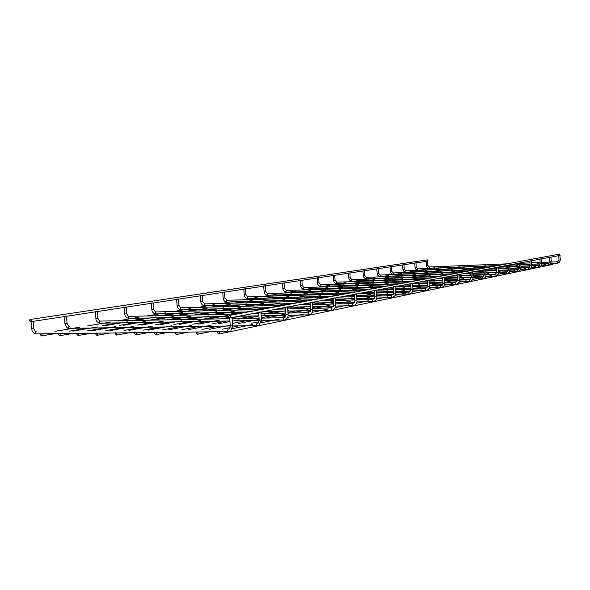 <?xml version="1.0" encoding="UTF-8"?>
<svg xmlns="http://www.w3.org/2000/svg" width="590" height="590" viewBox="0 0 590 590"><rect width="100%" height="100%" fill="white"/><g stroke="black" fill="none" stroke-linecap="round" stroke-linejoin="round"><path stroke-width="0.89" d="M559.209 255.418L560.124 255.337M426.592 261.156L427.514 261.075L427.721 265.397M228.242 316.786L229.075 315.51C230.55 316.115 230.697 316.955 229.517 318.017L228.242 316.786M559.696 254.061L560.375 259.932L558.973 260.02L557.248 262.528L557.491 263.177L559.327 262.447L560.345 259.925M217.459 332.834L218.256 331.58C219.723 332.155 219.886 332.981 218.743 334.058L217.459 332.834M553.25 263.346L552.837 264.401L218.765 334.058M31.204 320.591L30.186 319.478L29.596 319.994L30.142 321.683L31.204 320.591M427.514 261.149L427.979 260.485L427.293 259.866L30.186 319.478M550.035 257.151L550.972 257.063L551.23 261.768L549.836 261.842M415.058 262.919L416.002 262.83L416.216 267.248M540.418 258.973L541.384 258.877M403 264.755L403.973 264.659M530.336 260.876L531.332 260.78L531.605 265.714L530.152 265.788M390.396 266.673L391.391 266.577M519.753 262.882L520.771 262.779M377.194 268.686L378.22 268.59L378.448 273.318M508.617 264.984L509.672 264.881L509.967 270.065L508.447 270.139M363.359 270.795L364.421 270.692L364.657 275.53M496.898 267.196L497.99 267.093L498.292 272.41L496.743 272.492M348.845 273.008L349.936 272.897L350.18 277.853M484.552 269.534L485.673 269.423M333.601 275.331L334.729 275.213M471.513 271.997L472.671 271.879L472.996 277.492L471.373 277.58M317.568 277.772L318.733 277.654L318.991 282.868M457.722 274.608L458.924 274.483L459.263 280.25L457.604 280.339M300.679 280.346L301.888 280.221M443.127 277.366L444.366 277.234M282.876 283.06L284.122 282.927L284.395 288.421M427.647 280.294L428.93 280.154M264.062 285.921L265.36 285.781M411.193 283.399L412.528 283.259L412.919 289.565L411.127 289.661M244.172 288.953L245.521 288.805M393.678 286.711L395.064 286.556M223.101 292.168L224.495 292.006M374.989 290.243L376.435 290.081L376.863 296.807L374.982 296.91M200.733 295.575L202.186 295.406M355.018 294.026L356.522 293.842M176.956 299.196L178.475 299.019M333.616 298.068L335.179 297.876M151.623 303.054L153.208 302.869M310.62 302.419L312.257 302.213M124.586 307.176L126.245 306.977M285.855 307.095L287.573 306.874M95.661 311.579L97.402 311.365M259.106 312.154L260.905 311.911M64.642 316.306L66.471 316.078M230.122 317.634L232.01 317.368M31.292 321.388L33.224 321.137M196.064 333.07L196.846 331.831C198.277 332.406 198.432 333.232 197.318 334.287L196.064 333.07M175.134 333.306L175.901 332.074C177.302 332.657 177.45 333.468 176.358 334.508L175.134 333.306M154.654 333.534L155.406 332.318C156.778 332.9 156.925 333.704 155.849 334.729L154.654 333.534M134.601 333.763L135.346 332.554C136.688 333.144 136.828 333.94 135.774 334.943L134.601 333.763M114.976 333.977L115.706 332.79C117.019 333.372 117.152 334.161 116.119 335.15L114.976 333.977M95.757 334.198L96.472 333.018C97.756 333.601 97.888 334.382 96.878 335.356L95.757 334.198M76.936 334.405L77.637 333.239C78.898 333.822 79.023 334.596 78.028 335.555L76.936 334.405M58.498 334.611L59.184 333.461C60.416 334.043 60.541 334.81 59.568 335.747L58.498 334.611M40.43 334.818L41.101 333.675C42.31 334.257 42.436 335.009 41.477 335.939L40.43 334.818M557.506 263.177L550.868 263.442M497.849 265.559L429.373 268.295L429.306 266.99L507.127 263.833M426.533 265.471L427.779 265.404M551.2 261.761L550.168 264.342L548.294 265.087L548.044 264.431L549.806 261.857L549.556 257.395M487.547 267.477L417.89 270.205L417.86 268.878M415.006 267.322L416.275 267.255L417.838 268.878L496.994 265.721M541.613 263.693L540.226 263.767M541.384 258.885L541.465 264.991L540.565 266.326L539.135 267.034L538.397 266.415L538.618 265.64M405.92 272.204L405.868 270.847M402.963 269.254L404.187 269.18M531.568 265.707L531.295 267.351L529.96 268.797L528.552 269.195L528.515 267.705M393.375 274.298L393.287 272.905L475.275 269.755M390.366 271.275L391.613 271.201M521.014 267.831L519.569 267.912M521.058 267.845L519.93 270.596L517.939 271.4L517.651 270.692L519.532 267.934L519.266 263.133M380.248 276.489L380.152 275.065L463.622 271.916M377.187 273.391L378.522 273.318L380.167 275.065M506.81 273.716L506.714 272.16L508.41 270.168L508.13 265.242M509.922 270.058L509.48 272.093L507.629 273.568L498.026 274.033M366.486 278.782L366.42 277.322L451.387 274.195M363.366 275.611L364.731 275.537L366.405 277.322M495.069 276.149L494.973 274.556L496.699 272.514L496.404 267.462M352.046 281.194L351.64 280.501L351.994 279.697M348.867 277.942L350.261 277.861M485.939 274.874L484.405 274.969M482.694 278.723L482.598 277.086L484.353 274.992L484.051 269.8M336.883 283.724L336.455 283.016L336.779 282.19L424.984 279.1M333.645 280.383L334.98 280.294M469.633 281.437L469.537 279.756L471.322 277.61L471.012 272.27M320.931 286.379L320.488 285.663L320.879 284.808M317.627 282.957L319.079 282.868M455.834 284.306L455.731 282.573L457.552 280.375L457.221 274.881M304.13 289.181L303.666 288.444L304.079 287.573M300.767 285.663L302.146 285.567M444.668 283.171L443.024 283.266M441.217 287.345L440.804 286.526L441.158 285.56M286.416 292.139L285.921 291.386L286.364 290.479M282.986 288.517L284.498 288.429L286.32 290.479L379.731 287.514M429.24 286.268L427.558 286.364M425.715 290.568L425.272 289.727L425.604 288.731L427.499 286.408L427.145 280.582M267.705 295.258L267.189 294.484L267.587 293.555L362.872 290.641M264.202 291.534L265.64 291.431M409.246 293.99L408.781 293.127L409.187 292.094M412.845 289.557L412.919 289.565C412.771 291.969 411.805 293.392 410.013 293.879M247.918 298.562L247.365 297.766L247.866 296.807M244.341 294.72L245.801 294.617M395.396 293.06L393.641 293.171M391.716 297.633L391.222 296.748L391.598 295.679L393.567 293.223L393.176 287.02M226.951 302.058L226.368 301.239L226.826 300.251L325.997 297.5M223.308 298.098L224.79 297.987M373.02 301.519L372.497 300.605L372.895 299.499L374.908 296.969L374.495 290.553M204.708 305.768L204.088 304.927L204.568 303.909L305.775 301.254M200.976 301.682L202.495 301.571M356.884 300.797L355.04 300.915M353.041 305.672L352.473 304.728L352.901 303.584L354.959 300.974L354.524 294.336M181.049 309.713L180.393 308.85L181.005 307.796M177.081 305.524L178.947 305.384L178.475 299.056M335.562 305.074L333.675 305.2M331.632 310.119L331.027 309.153L331.484 307.958L333.586 305.273L333.129 298.393M155.849 313.917L155.148 313.032L155.797 311.933L261.156 309.551M151.785 309.588L153.71 309.44L153.216 302.906M312.663 309.669L310.724 309.802M308.636 314.898L307.987 313.895L308.585 312.656M128.952 318.401L128.207 317.494L128.908 316.351L236.457 314.138M124.785 313.917L126.769 313.762L126.245 307.014M287.994 314.618L286.01 314.758M283.879 320.046L283.185 319.013L283.827 317.715M100.175 323.202L99.378 322.265L100.005 321.085L229.761 318.711M95.904 318.556L97.955 318.394L97.402 311.417M260.913 311.985L261.466 319.979L259.202 320.141M257.144 325.599L256.392 324.53L257.093 323.18M69.318 328.35L68.462 327.384L69.303 326.152M64.937 323.526L67.053 323.35L66.471 316.129M232.018 317.45L232.615 325.769L230.277 325.945M228.183 331.624L227.371 330.511L228.138 329.095M36.138 333.881L35.223 332.885L36.138 331.61M31.646 328.873L33.844 328.682L33.224 321.196M558.737 255.654L558.973 260.02M548.855 263.524L541.657 263.811M540.197 263.87L531.524 264.217M530.026 264.276L520.874 264.637M519.348 264.704L509.686 265.087L511.84 264.681M517.85 263.398L519.274 263.339M520.8 263.28L529.953 262.911M531.442 262.845L540.123 262.498M541.583 262.439L549.799 262.108M551.23 262.048L557.439 261.798M429.373 268.295L427.883 267.897L426.821 266.732L426.231 261.348M429.321 266.99L427.779 265.411M231.907 317.568L444.314 277.33M444.373 277.322L458.873 274.571M458.924 274.564L472.62 271.968M472.671 271.961L485.629 269.505M485.673 269.497L497.945 267.167M497.99 267.159L509.635 264.954M509.679 264.947L520.734 262.852M520.778 262.845L531.295 260.854M531.332 260.846L541.355 258.944M541.391 258.944L550.942 257.129M550.979 257.122L559.954 255.426M229.075 315.51L559.711 254.061M232.128 328.733L252.336 324.589M260.994 322.819L279.232 319.079M287.64 317.354L304.138 313.976M312.309 312.302L327.266 309.234M335.216 307.604L348.808 304.816M356.537 303.231L368.912 300.694M376.442 299.152L387.726 296.844M395.057 295.339L405.367 293.223M412.513 291.762L421.939 289.83M428.908 288.399L437.537 286.629M444.336 285.236L452.25 283.613M458.88 282.256L466.144 280.766M472.62 279.439L479.287 278.074M485.614 276.776L491.743 275.523M497.93 274.254L503.558 273.096M509.605 271.857L514.782 270.795M520.705 269.586L525.461 268.605M531.258 267.418L535.639 266.525M548.294 265.087L541.31 265.36L545.337 264.534M550.898 263.398L552.565 263.052M32.981 321.366L284.026 283.053M284.129 283.038L301.792 280.339M301.896 280.324L318.644 277.772M318.74 277.757L334.648 275.324M334.737 275.316L349.863 273.008M349.944 272.993L364.347 270.795M364.428 270.781L378.153 268.686M378.227 268.679L391.332 266.673M391.399 266.665L403.914 264.755M403.973 264.748L415.95 262.919M416.002 262.911L427.462 261.163M539.319 265.441L531.605 265.743M529.857 261.127L530.115 265.81L520.963 266.164M519.436 266.223L509.767 266.599M508.211 266.665L498.646 267.041M509.694 265.212L519.355 264.829M520.881 264.762L530.034 264.401M531.531 264.342L540.189 263.995M541.657 263.937L548.235 263.671M417.89 270.205L416.112 269.615L415.161 268.31L414.689 263.111M539.939 259.217L540.197 263.789L538.84 265.618L531.612 265.92M538.655 267.093L531.28 267.373M529.311 267.454L521.051 267.772M519.525 267.831L509.863 268.199M508.3 268.258L498.078 268.656M496.478 268.716L488.07 269.04M476.764 269.475L405.898 272.211C404.165 272.071 403.169 271.09 402.904 269.276L402.631 264.954M403.973 264.674L404.253 269.188L405.846 270.847L486.389 267.69M497.997 267.233L508.219 266.835M509.782 266.776L519.443 266.392M520.97 266.333L530.115 265.972M530.115 265.81L528.736 267.683L521.058 267.993M528.552 269.195L520.749 269.49M518.794 269.564L509.959 269.896M508.396 269.955L498.174 270.338M496.574 270.397L485.754 270.81M484.117 270.869L476.993 271.142M465.481 271.577L393.353 274.298C391.59 274.151 390.573 273.155 390.307 271.304L390.027 266.872M486.603 269.32L496.492 268.937M498.093 268.878L508.315 268.487M509.871 268.421L519.539 268.052M393.301 272.905L391.679 271.216L391.391 266.592M520.771 262.793L521.058 267.838M517.939 271.4L509.679 271.702M507.732 271.776L498.277 272.123M496.677 272.182L485.85 272.58M484.22 272.646L472.738 273.067M471.063 273.133L465.37 273.34M453.644 273.775L380.218 276.489C378.426 276.334 377.386 275.316 377.113 273.421L376.826 268.893M475.171 271.489L484.132 271.149M485.769 271.083L496.588 270.677M498.189 270.618L508.41 270.235M509.974 270.176L517.88 269.873M496.079 274.099L485.961 274.468M484.324 274.527L472.848 274.94M471.174 274.999L458.983 275.442M457.257 275.508L453.172 275.655M441.217 276.083L366.456 278.79C364.627 278.627 363.573 277.573 363.293 275.641L362.998 271.002M463.157 273.76L471.078 273.465M472.76 273.406L484.235 272.986M485.872 272.927L496.699 272.528M498.292 272.469L506.729 272.152M485.747 276.481L495.563 276.098C497.363 275.574 498.27 274.35 498.292 272.425M483.8 276.548L472.966 276.931M471.285 276.99L459.101 277.418M457.375 277.484L444.41 277.942M442.648 278.001L440.347 278.082M428.156 278.51L352.016 281.194C350.15 281.024 349.074 279.948 348.793 277.971L348.483 273.214M350.261 277.875L351.965 279.697L438.525 276.585M450.524 276.149L457.287 275.913M459.005 275.847L471.196 275.412M472.87 275.353L484.353 274.94M485.673 269.438L485.99 274.881L494.988 274.556M472.774 279.063L483.203 278.664C485.039 278.126 485.968 276.872 485.99 274.896M470.827 279.129L459.226 279.527M457.501 279.586L444.536 280.036M442.773 280.095L428.952 280.567M414.416 281.069L336.846 283.724C334.943 283.547 333.844 282.44 333.557 280.42L333.239 275.545M437.227 278.672L442.677 278.48M444.44 278.421L457.405 277.964M459.123 277.905L471.314 277.477M472.996 277.418L482.613 277.086M336.794 282.19L335.068 280.316M334.729 275.228L335.061 280.302M459.072 281.791L470.156 281.378C472.037 280.825 472.981 279.535 472.996 277.514M457.11 281.858L444.668 282.271M442.906 282.33L429.092 282.787M427.278 282.846L412.609 283.333M399.932 283.761L320.894 286.386C318.947 286.194 317.833 285.066 317.538 282.994L317.206 277.986M319.079 282.89L320.842 284.808L410.714 281.755M423.207 281.327L427.182 281.194M428.989 281.128L442.81 280.663M444.572 280.604L457.538 280.161M459.256 280.103L469.551 279.749M444.55 284.675L456.365 284.247C458.29 283.679 459.256 282.352 459.271 280.272M442.589 284.734L429.24 285.162M427.425 285.221L412.675 285.693M410.817 285.759L397.586 286.18M384.65 286.6L304.093 289.189C302.11 288.982 300.966 287.824 300.671 285.7L300.317 280.567M304.064 287.566L395.654 284.55M408.405 284.129L410.714 284.056M412.572 283.997L427.322 283.51M429.129 283.451L442.95 282.994M444.713 282.935L455.738 282.573M304.034 287.573L302.25 285.597M301.888 280.235L302.25 285.575M442.625 277.647L442.965 283.303C442.825 284.837 442.308 285.575 441.401 285.531L429.284 285.936M429.159 287.721L441.763 287.286C443.732 286.696 444.72 285.331 444.727 283.193M444.366 277.256L444.727 283.178M427.175 287.78L412.838 288.222M410.972 288.281L395.204 288.768M393.294 288.827L381.708 289.189M368.499 289.602L286.371 292.139C284.343 291.925 283.185 290.73 282.883 288.562L282.514 283.281M392.748 287.094L393.183 287.087M395.094 287.02L410.869 286.519M412.727 286.46L427.47 285.995M412.794 290.951L426.268 290.501C428.207 290 429.218 288.599 429.306 286.298M428.93 280.176L429.306 286.275M410.795 291.01L395.374 291.467M393.464 291.526L376.56 292.028M374.591 292.087L364.893 292.375M351.411 292.773L267.654 295.266C265.589 295.03 264.401 293.805 264.091 291.578L263.715 286.15M376.442 290.228L393.346 289.712M395.256 289.653L411.031 289.174M412.889 289.115L425.619 288.731M267.602 293.555L265.758 291.46M265.36 285.803L265.751 291.438M410.692 283.702L411.06 289.705L409.18 292.094M395.381 294.381L409.814 293.923M393.353 294.44L376.745 294.911M374.775 294.971L356.626 295.479M354.605 295.538L347.06 295.752M333.291 296.143L247.859 298.562C245.75 298.319 244.533 297.05 244.223 294.771L243.825 289.189M247.852 296.807L344.995 293.968M358.58 293.569L374.657 293.097M387.918 290.848L376.649 293.046L393.523 292.552M395.44 292.493L409.143 292.094M247.807 296.807L245.934 294.653M245.521 288.827L245.927 294.624M376.796 298.038L392.298 297.567M395.064 286.585L395.47 293.068M374.746 298.09L356.825 298.57M354.804 298.629L335.268 299.152M333.188 299.204L328.114 299.344M314.042 299.72L226.885 302.058C224.731 301.792 223.492 300.494 223.175 298.156L222.762 292.404M395.477 293.105C395.927 294.727 394.946 296.202 392.52 297.515M339.884 297.109L354.679 296.704M356.699 296.645L374.856 296.143M376.818 296.084L391.613 295.679M226.833 300.251L224.93 298.024M224.495 292.035L224.93 297.994M356.928 301.925L373.618 301.453M354.848 301.977L335.481 302.471M333.402 302.523L312.317 303.054M310.17 303.105L307.943 303.164M293.562 303.526L204.627 305.768C202.422 305.487 201.153 304.145 200.836 301.741L200.401 295.819M376.87 296.844C377.15 298.776 376.155 300.288 373.876 301.394M319.972 300.885L333.269 300.539M335.356 300.48L354.892 299.971M369.775 297.331L356.913 299.897L372.91 299.499M204.568 303.909L202.643 301.608M202.193 295.435L202.643 301.579M335.636 306.085L353.653 305.605M356.522 293.886L356.972 300.804M333.52 306.129L312.553 306.623M310.414 306.675L287.596 307.213M271.732 307.582L180.96 309.713C178.704 309.403 177.413 308.017 177.089 305.561L176.631 299.44M356.972 300.848C357.127 303.009 356.124 304.573 353.956 305.531M180.99 307.796L284.21 305.266M298.724 304.912L310.274 304.624M312.42 304.573L333.505 304.056M335.585 304.005L352.916 303.584M180.643 307.781L178.947 305.421M312.759 310.532L332.259 310.052M335.186 297.921L335.658 305.082M310.598 310.576L287.861 311.07M285.649 311.114L263.428 311.594M248.397 311.918L155.753 313.917C153.444 313.578 152.124 312.147 151.792 309.625L151.313 303.304M335.658 305.133C335.695 307.508 334.692 309.116 332.642 309.957M276.002 309.212L285.508 308.998M287.714 308.946L310.532 308.43M312.671 308.386L331.499 307.958M155.317 311.904L153.71 309.477M310.148 302.744L310.628 309.883L308.681 312.648M288.112 315.303L309.278 314.831M312.265 302.264L312.759 309.684M285.907 315.348L261.178 315.827M258.907 315.871L238.788 316.262M228.256 316.469L128.834 318.408C126.149 317.737 124.8 316.255 124.792 313.969L124.291 307.434M312.766 309.735C313.091 311.719 312.11 313.371 309.809 314.691M251.65 313.828L258.752 313.681M261.023 313.637L285.789 313.128M287.994 313.076L308.496 312.656M128.318 316.299L126.769 313.806M285.398 307.434L285.907 314.854C285.361 317.169 284.749 318.113 284.078 317.685L283.989 317.7M261.488 320.429L284.535 319.979M287.573 306.933L288.104 314.632M259.217 320.473L232.268 320.931M229.923 320.975L100.034 323.202C97.291 322.479 95.912 320.953 95.912 318.607L95.374 311.844M288.104 314.699C288.333 316.778 287.411 318.453 285.346 319.721M232.106 318.666L259.003 318.172M261.341 318.128L283.724 317.715M99.452 320.997L97.955 318.445M258.671 312.494L259.209 320.215C258.545 322.715 257.926 323.696 257.343 323.143L257.284 323.158M232.622 325.96L257.823 325.533M230.174 325.997L69.148 328.35C67.459 328.726 66.05 327.14 64.937 323.586L64.376 316.572M261.473 320.053L259.217 324.965M68.521 326.049L67.061 323.409M229.709 317.981L230.284 326.034C229.798 328.328 229.23 329.331 228.581 329.028L228.345 329.072M218.942 331.728L228.876 331.55M217.894 331.742L197.517 331.978M196.492 331.993L176.55 332.229M175.547 332.236L156.033 332.465M155.052 332.48L135.958 332.701M134.999 332.716L116.304 332.937M115.36 332.944L97.055 333.158M96.133 333.173L78.205 333.387M77.297 333.394L59.738 333.601M58.852 333.608L41.639 333.815M40.776 333.822L35.938 333.881C33.571 333.483 32.14 331.838 31.646 328.94L31.049 321.661M232.622 325.857L230.948 330.444M35.282 331.477L33.844 328.748M197.34 334.287L209.376 331.838M222.519 329.176L230.056 327.649M232.571 327.133L238.803 325.872M251.628 323.268L258.966 321.779M261.429 321.277L265.994 320.355M278.517 317.811L285.663 316.365M288.06 315.879L291.195 315.244M303.415 312.759L310.377 311.35M312.722 310.871L314.61 310.488M326.543 308.069L333.335 306.689M335.614 306.232L336.425 306.062M348.085 303.703L354.708 302.353M368.19 299.624L374.657 298.311M387.003 295.804L393.316 294.521M404.644 292.227L410.596 291.018M421.216 288.864L426.43 287.802M436.821 285.7L441.364 284.771M451.534 282.713L455.48 281.909M465.429 279.889L468.844 279.203M478.579 277.226L481.499 276.629M491.042 274.697L493.513 274.195M502.864 272.3L504.929 271.879M514.097 270.021L515.8 269.674M524.783 267.853L526.147 267.572M534.96 265.788L536.022 265.574M209.295 329.345L230.225 325.171M238.744 323.475L258.958 319.441M265.95 318.047L284.365 314.367M291.165 313.017L307.98 309.661M314.588 308.341L329.98 305.266M336.418 303.983L350.534 301.166M376.811 295.929L387.829 293.731M395.418 292.212L404.792 290.346M410.596 289.189L411.024 289.1M412.867 288.731L420.773 287.153M426.43 286.025L427.462 285.818M429.255 285.464L435.848 284.151M441.372 283.045L442.935 282.735M444.676 282.389L450.089 281.305M455.487 280.228L457.516 279.822M459.219 279.483L463.57 278.62M468.844 277.566L471.292 277.079M472.951 276.747L476.351 276.068M481.506 275.036L484.324 274.475M485.946 274.151L488.476 273.649M493.52 272.639L496.669 272.012M498.255 271.695L500.003 271.348M504.937 270.36L508.381 269.674M509.93 269.372L510.97 269.158M515.808 268.199L519.51 267.454M521.014 267.159L521.42 267.078M526.155 266.134L530.093 265.345M536.03 264.158L538.825 263.605M176.373 334.508L188.623 332.082M201.987 329.441L218.558 326.167M232.445 323.423L246.244 320.695M261.311 317.715L271.924 315.62M284.387 313.15L285.774 312.877M287.95 312.449L295.796 310.893M307.973 308.489L310.502 307.987M312.619 307.574L318.062 306.498M329.957 304.145L333.468 303.452M335.526 303.046L338.867 302.382M350.49 300.081L354.848 299.226M356.847 298.828L358.351 298.533M369.716 296.283L374.798 295.28M387.748 292.721L393.464 291.585M404.703 289.366L410.035 288.311M420.67 286.209L425.331 285.287M435.737 283.23L439.779 282.433M449.971 280.42L453.467 279.726M463.445 277.757L466.439 277.16M476.219 275.228L478.755 274.726M488.336 272.831L490.46 272.41M499.855 270.552L501.603 270.213M510.822 268.391L512.223 268.111M521.272 266.319L522.356 266.105M188.557 329.618L211.191 325.215M218.514 323.792L229.967 321.565M232.283 321.115L239.097 319.787M246.214 318.408L258.907 315.938M261.156 315.503L264.976 314.758M271.901 313.408L285.626 310.738M287.809 310.318L289.048 310.075M295.789 308.762L310.362 305.93M318.062 304.433L332.472 301.63M338.867 300.391L352.127 297.81M358.359 296.6L370.572 294.226M395.241 289.425L404.261 287.677M410.05 286.548L410.854 286.393M412.698 286.032L419.682 284.675M425.338 283.576L427.3 283.193M429.092 282.846L434.27 281.836M439.793 280.766L442.78 280.184M444.528 279.844L448.075 279.151M453.481 278.104L457.368 277.344M459.072 277.012L461.166 276.607M466.454 275.582L471.152 274.667M472.811 274.343L473.593 274.188M478.77 273.185L484.191 272.13M490.474 270.906L496.537 269.733M501.625 268.738L507.385 267.624M512.245 266.673L517.614 265.633M522.379 264.704L525.255 264.143M155.863 334.722L168.312 332.325M181.89 329.707L198.727 326.454M212.002 323.895L226.885 321.026M239.865 318.519L253.014 315.989M265.707 313.541L277.33 311.299M289.734 308.902L300.015 306.918M312.412 304.529L321.226 302.825M335.327 300.111L341.108 298.99M352.709 296.755L354.656 296.379M356.662 295.996L359.775 295.391M371.125 293.201L374.62 292.529M376.568 292.153L377.342 292.006M388.441 289.86L393.301 288.93M404.762 286.718L409.519 285.796M420.169 283.746L424.299 282.949M434.727 280.936L438.296 280.25M448.511 278.274L451.571 277.683M461.587 275.759L464.183 275.257M473.999 273.362L476.174 272.941M485.799 271.083L487.591 270.736M498.078 268.716L498.476 268.642M507.747 266.85L508.211 266.761M168.253 329.884L191.249 325.518M198.69 324.109L219.62 320.134M226.862 318.762L229.724 318.217M232.04 317.774L245.956 315.134M253.007 313.799L258.685 312.722M260.928 312.294L270.463 310.488M277.33 309.182L285.413 307.648M287.596 307.235L293.333 306.144M300.022 304.875L310.163 302.95M312.28 302.552L314.721 302.087M321.24 300.848L333.144 298.592M341.123 297.08L353.587 294.712M359.797 293.532L371.302 291.349M377.364 290.199L387.999 288.185M395.079 286.836L403.767 285.191M409.549 284.092L410.699 283.879M412.543 283.524L418.671 282.359M424.328 281.29L427.153 280.752M428.945 280.412L432.795 279.682M438.326 278.635L442.633 277.816M444.381 277.484L446.188 277.138M451.601 276.113L457.235 275.043M464.212 273.723L471.012 272.433M476.196 271.444L482.539 270.242M487.62 269.283L493.52 268.162M498.498 267.211L504.007 266.171M135.788 334.936L148.422 332.561M162.198 329.965L179.294 326.742M192.775 324.198L207.894 321.351M221.088 318.866L228.463 317.479M148.37 330.142L171.712 325.813M179.264 324.411L200.526 320.473M207.887 319.109L227.29 315.51M234.459 314.182L252.218 310.886M259.209 309.595L275.493 306.571M282.308 305.31L297.272 302.537M303.916 301.306L317.693 298.747M324.175 297.552L336.883 295.192M343.21 294.019L354.944 291.844M361.124 290.7L371.98 288.687M378.02 287.566L388.073 285.7M393.98 284.609L403.302 282.876M409.077 281.806L417.727 280.206M423.377 279.159L431.415 277.669M436.947 276.644L444.425 275.257M449.838 274.254L456.8 272.964M462.103 271.975L468.585 270.773M473.785 269.814L479.825 268.693M484.921 267.749L490.563 266.702M495.556 265.773L498.579 265.212M116.134 335.15L128.937 332.79M142.905 330.216L160.251 327.015M173.925 324.5L189.272 321.675M202.665 319.205L216.242 316.705M229.363 314.286L241.384 312.073M254.216 309.706L264.858 307.744M277.425 305.428L286.843 303.695M299.145 301.431L307.464 299.897M319.507 297.677L326.845 296.328M338.638 294.152L345.106 292.965M356.655 290.833L362.326 289.793M373.64 287.706L378.596 286.792M389.688 284.749L393.995 283.952M404.865 281.954L408.59 281.268M419.254 279.299L422.447 278.716M432.905 276.784L435.612 276.29M445.87 274.394L448.142 273.981M458.209 272.123L460.082 271.776M469.965 269.962L471.469 269.682M481.175 267.897L482.34 267.676M128.9 330.393L152.567 326.108M160.229 324.714L181.801 320.805M189.272 319.448L208.978 315.879M216.257 314.558L234.304 311.284M241.406 309.993L257.963 306.992M264.895 305.738L280.117 302.98M286.88 301.748L300.9 299.211M307.501 298.009L320.444 295.664M326.889 294.499L338.844 292.33M345.143 291.187L356.205 289.181M362.363 288.06L372.615 286.202M378.64 285.11L388.146 283.392M394.039 282.322L402.867 280.722M408.634 279.675L416.842 278.185M422.492 277.16L430.125 275.773M435.656 274.77L442.766 273.487M448.186 272.499L454.816 271.297M460.126 270.338L466.299 269.217M471.513 268.273L477.273 267.226M482.384 266.304L485.481 265.736M96.893 335.349L109.858 333.011M124.011 330.459L141.578 327.295M155.443 324.788L171.004 321.985M184.589 319.537L198.365 317.051M211.677 314.647L223.883 312.449M236.922 310.097L247.734 308.15M260.507 305.849L270.08 304.116M282.581 301.866L291.047 300.34M303.297 298.127L310.768 296.777M322.774 294.617L329.353 293.429M341.108 291.312L346.883 290.265M358.418 288.185L363.462 287.278M374.768 285.243L379.163 284.446M390.241 282.448L394.046 281.762M404.917 279.8L408.177 279.218M418.841 277.293L421.607 276.791M432.079 274.903L434.395 274.49M444.668 272.632L446.586 272.292M456.675 270.471L458.209 270.191M468.121 268.406L469.316 268.192M109.828 330.643L133.805 326.388M141.571 325.009L163.437 321.13M171.012 319.787L191.005 316.233M198.395 314.92L216.707 311.675M223.92 310.392L240.735 307.405M247.778 306.158L263.251 303.408M270.124 302.191L284.38 299.661M291.091 298.466L304.256 296.128M310.819 294.963L322.988 292.802M329.397 291.667L340.666 289.668M346.935 288.554L357.378 286.703M363.514 285.612L373.205 283.893M379.208 282.824L388.213 281.224M394.091 280.184L402.469 278.694M408.221 277.676L416.016 276.29M421.658 275.287L428.915 274.003M434.447 273.023L441.209 271.82M446.63 270.854L452.943 269.733M458.26 268.789L464.146 267.749M469.367 266.82L472.531 266.26M78.042 335.548L91.17 333.232M105.485 330.702L123.273 327.561M137.315 325.075L153.076 322.295M166.845 319.861L180.813 317.391M194.317 315.008L206.699 312.818M219.93 310.48L230.904 308.541M243.869 306.254L253.589 304.536M266.289 302.294L274.896 300.775M287.345 298.57L294.941 297.227M307.147 295.074L313.836 293.894M325.798 291.777L331.676 290.737M343.41 288.665L348.55 287.758M360.055 285.722L364.531 284.933M375.815 282.942L379.687 282.256M390.764 280.302L394.091 279.712M404.961 277.794L407.779 277.293M418.45 275.405L420.818 274.992M431.297 273.141L433.244 272.794M443.54 270.972L445.111 270.699M455.222 268.907L456.446 268.693M91.148 330.887L115.411 326.668M123.273 325.304L145.42 321.447M153.098 320.112L173.357 316.587M180.85 315.281L199.42 312.051M206.736 310.783L223.809 307.81M230.948 306.571L246.657 303.835M253.641 302.618L268.126 300.104M274.947 298.916L288.326 296.586M294.993 295.428L307.368 293.274M313.895 292.139L325.356 290.147M331.735 289.034L342.362 287.19M348.609 286.098L358.477 284.387M364.591 283.318L373.758 281.725M379.746 280.685L388.279 279.203M394.142 278.178L402.085 276.798M407.838 275.796L415.235 274.512M420.876 273.531L427.772 272.329M433.303 271.37L439.742 270.25M445.17 269.306L451.173 268.258M456.498 267.336L459.735 266.769M59.583 335.747L72.85 333.446M87.327 330.938L105.322 327.819M119.527 325.363L135.486 322.597M149.432 320.178L163.578 317.73M177.258 315.355L189.81 313.187M203.218 310.864L214.354 308.931M227.504 306.653L237.364 304.942M250.263 302.707L258.995 301.195M271.636 299.005L279.35 297.67M291.748 295.524L298.555 294.344M310.709 292.234L316.69 291.202M328.615 289.137L333.844 288.23M345.548 286.202L350.099 285.413M361.589 283.421L365.527 282.743M376.804 280.788L380.181 280.198M391.251 278.281L394.127 277.787M404.998 275.906L407.41 275.486M418.089 273.635L420.073 273.288M430.567 271.474L432.168 271.194M442.478 269.409L443.724 269.195M72.836 331.13L97.372 326.941M105.33 325.584L127.742 321.764M135.508 320.436L156.026 316.933M163.622 315.643L182.443 312.427M189.855 311.166L207.164 308.209M214.406 306.977L230.343 304.256M237.431 303.046L252.129 300.539M259.054 299.359L272.646 297.036M279.417 295.885L291.991 293.739M298.614 292.611L310.266 290.619M316.749 289.513L327.561 287.669M333.911 286.585L343.948 284.874M350.165 283.812L359.502 282.219M365.594 281.179L374.274 279.697M380.248 278.679L388.338 277.3M394.194 276.304L401.731 275.014M407.476 274.033L414.505 272.838M420.139 271.872L426.695 270.758M432.227 269.814L438.355 268.767M443.783 267.838L447.08 267.277M41.484 335.939L54.9 333.66M69.524 331.174L87.711 328.077M102.077 325.636L118.214 322.892M132.33 320.495L146.652 318.062M160.495 315.702L173.209 313.541M186.801 311.232L198.078 309.315M211.412 307.051L221.412 305.347M234.488 303.127L243.345 301.615M256.171 299.44L264.003 298.105M276.592 295.966L283.495 294.794M295.841 292.692L301.91 291.659M314.035 289.602L319.345 288.694M331.241 286.674L335.872 285.885M347.547 283.901L351.552 283.222M363.02 281.268L366.464 280.685M377.725 278.768L380.653 278.274M391.716 276.393L394.164 275.973M405.042 274.129L407.063 273.782M417.75 271.968L419.372 271.688M429.874 269.903L431.143 269.689M54.892 331.359L79.687 327.207M87.726 325.864L110.396 322.066M118.251 320.754L139.011 317.273M146.696 315.989L165.761 312.796M173.268 311.535L190.799 308.6M198.144 307.375L214.295 304.669M221.479 303.467L236.391 300.966M243.412 299.794L257.203 297.485M264.077 296.335L276.835 294.196M283.569 293.068L295.398 291.084M301.984 289.985L312.966 288.141M319.419 287.065L329.618 285.354M335.946 284.299L345.43 282.706M351.625 281.666L360.461 280.191M366.538 279.173L374.761 277.794M380.72 276.798L388.39 275.515M394.238 274.534L401.392 273.332M407.13 272.374L413.811 271.252M419.446 270.316L425.678 269.269M431.216 268.339L434.579 267.779"/></g></svg>

